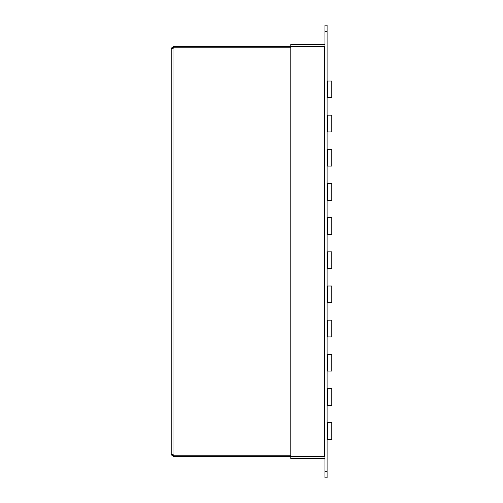 <?xml version="1.0" encoding="UTF-8"?>
<svg xmlns="http://www.w3.org/2000/svg" width="503" height="503" viewBox="0 0 503 503"><rect width="100%" height="100%" fill="white"/><g stroke="black" fill="none" stroke-linecap="round" stroke-linejoin="round"><path stroke-width="0.75" d="M324.957 43.836A0.534 0.534 0 0 1 324.422 44.371L290.791 44.371L290.791 46.502L173.384 46.502L173.384 47.766L290.791 47.766M290.791 455.146L173.434 455.146A1.195 1.195 0 0 0 173.007 454.492L172.472 454.699L173.384 455.234L173.384 456.498L171.209 454.699L172.472 454.699M290.791 47.854L173.434 47.854A1.195 1.195 0 0 1 173.007 48.508L171.209 48.508L173.007 48.508L173.007 454.492L171.209 454.492L171.737 454.24M171.209 454.699L172.472 454.492M171.737 48.76L171.209 48.301L173.384 46.502M171.209 454.492L171.209 48.508M172.498 48.665L173.001 48.508M173.007 46.502L173.007 47.766L172.472 48.508M171.209 48.301L172.472 48.301M173.384 47.766L173.007 47.766M173.007 455.234L173.007 456.498M173.384 456.498L324.957 456.498M173.384 455.234L290.791 455.234M327.522 422.671L327.522 439.415L331.791 439.415L331.791 422.671L327.095 422.671M327.095 97.752L331.791 97.752L331.791 81.014L327.095 81.014M327.095 131.918L331.791 131.918L331.791 115.174L327.095 115.174M327.095 166.084L331.791 166.084L331.791 149.341L327.095 149.341M327.095 200.251L331.791 200.251L331.791 183.507L327.095 183.507M327.095 234.417L331.791 234.417L331.791 217.673L327.095 217.673M327.095 268.583L331.791 268.583L331.791 251.84L327.095 251.84M327.095 302.749L331.791 302.749L331.791 286.006L327.095 286.006M327.095 336.916L331.791 336.916L331.791 320.172L327.095 320.172M327.095 371.082L331.791 371.082L331.791 354.338L327.095 354.338M327.095 405.248L331.791 405.248L331.791 388.505L327.095 388.505M327.522 439.415L327.095 439.415M327.095 31.557L327.095 25.15L324.957 25.15L324.957 31.557L327.095 31.557L327.095 471.443L324.957 471.443L324.957 477.85L327.095 477.85L327.095 471.443M324.957 471.443L324.957 31.557M324.957 459.164A0.534 0.534 0 0 0 324.422 458.629L290.791 458.629L290.791 46.502L324.957 46.502M324.957 456.548A2.672 2.672 0 0 0 324.422 456.498L324.422 46.502A2.672 2.672 0 0 0 324.957 46.452M324.957 25.15L327.095 25.15M327.522 81.014L327.522 97.752M327.522 115.174L327.522 131.918M327.522 149.341L327.522 166.084M327.522 183.507L327.522 200.251M327.522 217.673L327.522 234.417M327.522 251.84L327.522 268.583M327.522 286.006L327.522 302.749M327.522 320.172L327.522 336.916M327.522 354.338L327.522 371.082M327.522 388.505L327.522 405.248"/></g></svg>

